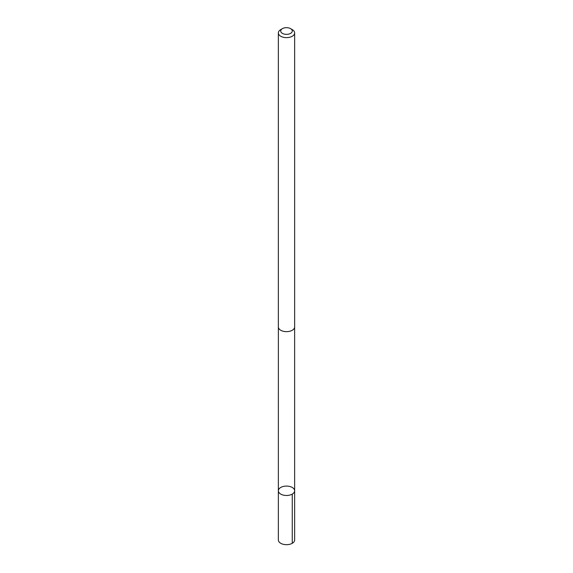 <?xml version="1.0" encoding="UTF-8"?>
<svg xmlns="http://www.w3.org/2000/svg" width="573" height="573" viewBox="0 0 573 573"><rect width="100%" height="100%" fill="white"/><g stroke="black" fill="none" stroke-linecap="round" stroke-linejoin="round"><path stroke-width="0.86" d="M283.506 486.413A8.137 4.699 180 0 1 294.637 490.782A8.137 4.699 180 0 1 286.5 495.48A8.137 4.699 180 0 1 278.363 490.782A8.137 4.699 180 0 1 283.506 486.413M278.356 539.981A8.144 4.699 0 0 0 289.494 544.35A8.144 4.699 0 0 0 294.644 539.981L294.637 490.782A8.137 4.699 180 0 1 286.5 495.48A8.137 4.699 180 0 1 278.363 490.782L278.356 539.981M282.403 28.65L280.741 29.61A8.144 4.699 0 0 0 278.356 32.933L278.356 326.947A8.144 4.699 0 0 0 289.494 331.316A8.144 4.699 0 0 0 294.644 326.947L294.644 32.933A8.144 4.699 0 0 0 292.259 29.61L290.597 28.65A5.794 3.345 0 0 0 282.403 28.65A5.794 3.345 0 0 0 281.658 32.847A5.794 3.345 0 0 0 288.634 34.122A5.794 3.345 0 0 0 290.597 28.65M278.356 32.933A8.144 4.699 0 0 0 289.494 37.302A8.144 4.699 0 0 0 294.644 32.933M292.259 494.105L292.259 543.304M278.371 327.233L278.363 490.782M294.629 327.233L294.637 490.782"/></g></svg>
